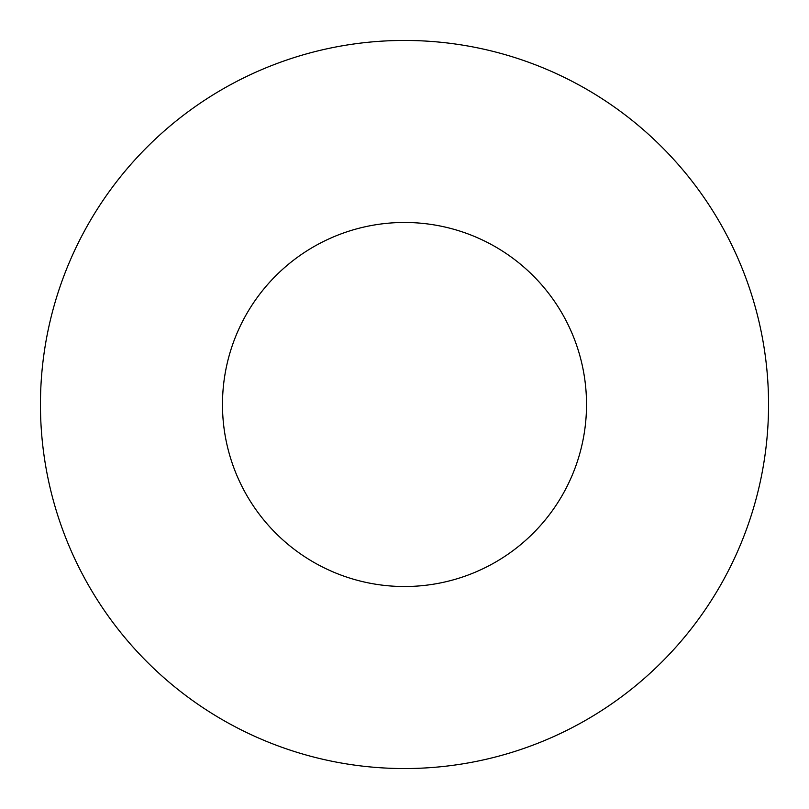 <?xml version="1.0" encoding="UTF-8"?>
<svg xmlns="http://www.w3.org/2000/svg" width="809" height="809" viewBox="0 0 809 809"><rect width="100%" height="100%" fill="white"/><g stroke="black" fill="none" stroke-linecap="round" stroke-linejoin="round"><path stroke-width="1.21" d="M404.5 222.475A182.025 182.025 0 0 1 562.134 495.512A182.025 182.025 0 0 1 246.866 495.512A182.025 182.025 0 0 1 404.5 222.475M404.5 40.45A364.05 364.05 0 0 0 89.223 586.525A364.05 364.05 0 0 0 719.777 586.525A364.05 364.05 0 0 0 404.5 40.45"/></g></svg>
